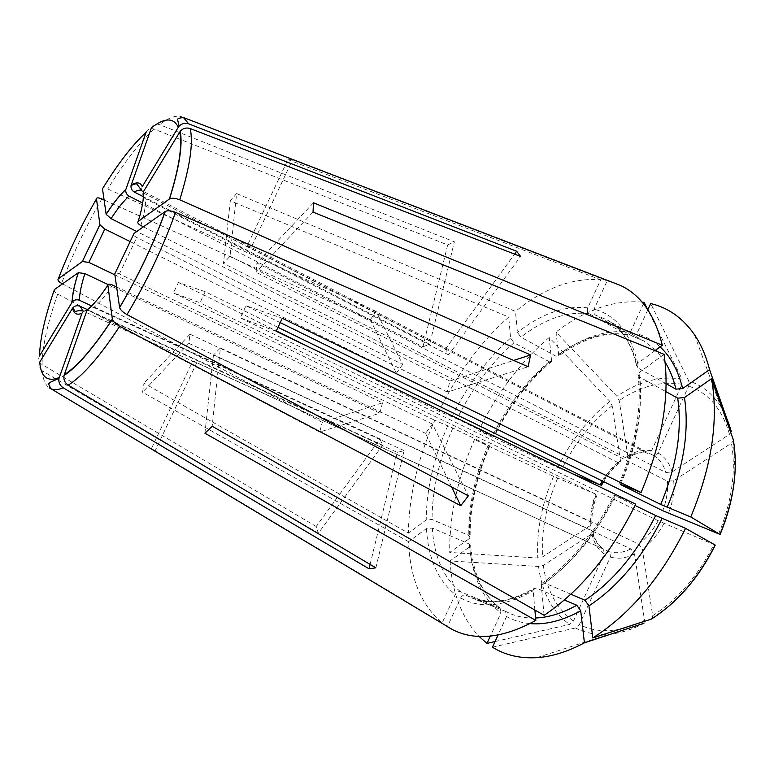 <?xml version="1.0" encoding="UTF-8"?>
<svg xmlns="http://www.w3.org/2000/svg" width="774" height="774" viewBox="0 0 774 774"><rect width="100%" height="100%" fill="white"/><g stroke="black" fill="none" stroke-linecap="round" stroke-linejoin="round"><path stroke-width="0.58" stroke-dasharray="3.87 2.9" d="M612.089 282.191L607.135 280.894L594.074 309.145C593.194 311.69 593.648 313.654 595.438 315.037L631.874 335.897L643.813 340.966L631.874 335.897M654.988 350.661L637.776 363.403L636.431 365.347L637.728 367.844C632.416 344.546 622.19 328.563 607.058 319.885L595.438 315.037M731.401 431.669L729.485 434.301L672.103 471.937L665.882 472.488L256.9 263.005L313.47 202.807M251.26 247.274L246.974 246.306L287.928 159.599L292.562 159.812L251.26 247.274L653.256 455.364C655.162 456.012 656.749 455.238 658.016 453.032L688.696 386.11L688.773 380.914L650.692 303.572M190.007 334.184L590.717 521.947L591.868 523.969L590.823 525.246L542.516 556.922L537.756 558.015L449.704 552.442L469.315 538.646L470.137 537.63L468.792 535.444L432.047 519.441L426.213 519.934L408.401 533.112L143.964 383.169L142.58 392.234L188.846 343.337L190.007 334.184L143.964 383.169M590.717 521.947C590.407 512.949 592.071 503.681 595.709 494.16L553.574 476.31L474.539 439.535L489.787 445.93L452.838 428.041L434.746 420.292C417.728 458.605 408.943 496.211 408.401 533.112M664.044 354.328L639.324 372.449L638.008 374.258L639.276 376.88L665.892 391.625M733.288 439.69L733.365 440.725L731.459 443.163L673.69 480.702L667.44 481.244L256.107 272.245L256.9 263.005M572.605 473.794L557.638 467.486L478.622 430.741L492.419 436.101L457.086 418.879L438.926 411.313C457.279 373.59 480.538 342.166 508.711 317.04L230.313 200.766L236.612 193.568L230.033 256.213L223.473 263.392L230.313 200.766M602.22 480.954C606.719 473.63 611.973 467.506 617.991 462.571L620.235 462.242L620.448 460.753L612.137 405.673L609.864 401.416L549.201 337.503L551.639 361.419L549.172 361.681L513.975 342.785L510.588 338.054L508.711 317.04M635.744 504.145L613.956 495.079L635.086 505.499M544.112 615.311L541.307 585.56L541.694 583.586L544.509 582.928C572.576 563.259 596.232 534.263 615.475 495.941M715.224 545.138L658.181 520.728L240.269 317.853L245.968 305.769L282.258 318.278M651.369 619.113L652.25 618.455L652.705 615.669L642.343 549.192L638.676 544.054L220.387 347.961L212.163 426.261M151.423 127.758C152.981 124.498 155.69 123.443 159.541 124.614L454.357 241.827L429.676 344.304L143.383 196.722M146.112 132.248C147.67 128.997 150.359 127.952 154.19 129.103L447.662 244.942L454.357 241.827M447.662 244.942L422.933 346.8L142.668 203.088M422.933 346.8L429.676 344.304M375.854 567.835L404.076 450.623L397.294 452.413L88.623 310.713C85.566 309.706 83.35 310.558 81.986 313.267M370.107 564.42L397.294 452.413M313.035 212.086L256.107 272.245M666.104 383.681L637.728 367.844M142.29 186.582C141.013 189.417 141.71 191.739 144.38 193.529L445.379 349.151L448.63 354.889L520.573 256.426M448.63 354.889L145.493 198.734C142.793 196.935 142.097 194.603 143.383 191.749M445.379 349.151L514.594 254.114M379.966 438.964L382.646 445.214L318.356 533.218L316.208 526.504L379.966 438.964L91.661 305.914M318.356 533.218L42.251 370.843C38.942 368.482 38.09 365.599 39.716 362.184M382.646 445.214L87.53 309.677M276.154 331.262L240.269 317.853M280.265 322.632L245.968 305.769M278.04 327.344L205.216 291.711L178.426 282.481L173.492 292.901L434.746 420.292M205.216 291.711L199.973 302.798L173.492 292.901M178.426 282.481L276.328 330.895M308.526 346.82L438.926 411.313M143.422 226.83L449.868 381.06L447.314 392.07L528.12 366.77M447.314 392.07L136.737 237.521C133.931 235.935 133.031 234.58 134.028 233.448M449.868 381.06L513.636 360.423M382.511 402.857L379.928 413.171L319.672 432.027L322.274 422.352L382.511 402.857L114.891 274.857M322.274 422.352L62.51 283.855M534.892 610.057L533.16 590.736L533.634 588.675L536.382 588.105L564.372 599.985M643.958 623.264L644.51 620.351L634.506 554.039L630.868 548.921L213.46 355.053L220.387 347.961M204.926 433.217L213.46 355.053M570.835 594.209L544.509 582.928M230.033 256.213L625.344 457.531L627.482 457.357L627.782 455.731L619.19 400.574L616.888 396.298L555.984 332.056L558.731 354.84L558.528 356.04L556.08 356.253L520.844 337.164L517.429 332.423L515.445 311.39L236.612 193.568M130.68 241.846L396.327 373.252L370.301 319.72L104.093 199.982M370.301 319.72L376.135 311.39L402.654 364.448L136.795 231.503M376.135 311.39L107.78 188.972C104.364 187.54 102.603 187.492 102.487 188.817M396.327 373.252L402.654 364.448M451.619 486.952L425.555 433.343L432.453 424.036L468.347 495.834M432.453 424.036L119.428 273.938C116.458 272.671 114.9 272.68 114.755 273.967M495.041 641.549L569.596 624.424L573.457 621.038L604.223 553.981L603.546 549.105L192.861 360.858L151.452 448.533L442.118 622.973L455.306 594.442C456.67 592.11 458.45 591.22 460.636 591.771L500.41 608.238L500.991 612.969L490.329 636.112M154.452 450.952L154.935 451.261L196.702 362.812L609.08 551.698C610.783 552.81 611.208 554.571 610.357 556.99L579.387 624.541C598.05 633.925 619.761 632.532 644.51 620.351M492.448 647.19L575.498 627.956L579.387 624.541M154.935 451.261L447.372 626.688L460.656 597.934C462.03 595.583 463.82 594.684 466.016 595.245L505.577 611.402L506.564 616.52L498.059 634.999M151.452 448.533L153.262 450.1M192.861 360.858L196.702 362.812M647.838 309.764L636.809 333.72L632.909 336.235M292.562 159.812L607.135 280.894M87.085 310.045C88.459 307.307 90.684 306.456 93.76 307.481C99.382 302.934 105.651 295.465 112.569 285.074M602.946 548.718C597.373 544.722 593.668 538.665 591.81 530.548L593.019 532.348L591.907 533.837L543.338 565.397L538.549 566.481L450.062 560.937L470.621 546.125L469.257 544.006L432.327 528.062L426.455 528.555L408.556 541.694C409.959 578.004 421.153 605.104 442.118 622.973M450.062 560.937C452.064 592.632 461.73 617.797 479.077 636.421M643.446 303.766L630.317 332.269L626.93 334.774L589.13 313.693C587.35 312.319 586.895 310.374 587.766 307.849L600.73 279.801C572.866 277.479 544.441 288.005 515.445 311.39M474.539 439.535C457.676 477.703 449.394 515.339 449.704 552.442M549.201 337.503C520.409 362.116 496.879 393.192 478.622 430.741M642.043 302.083C613.569 299.819 584.883 309.813 555.984 332.056M625.344 457.531C632.832 453.361 639.992 451.881 646.822 453.08L647.906 453.351L651.553 450.768L682.029 384.33L682.107 379.163L647.596 309.397M287.928 159.599L600.73 279.801M646.822 453.08L246.974 246.306M316.208 526.504L42.038 364.496C38.758 362.145 37.916 359.271 39.522 355.876M319.672 432.027L57.663 294.052C54.441 292.195 53.367 290.695 54.432 289.544M617.991 462.571L223.473 263.392M595.709 494.16L199.973 302.798M591.81 530.548L188.846 343.337M425.555 433.343L116.642 286.999M404.076 450.623L93.76 307.481M379.928 413.171L108.041 284.542M408.556 541.694L142.58 392.234M637.776 363.403C630.558 333.188 615.998 315.105 594.074 309.145M729.485 434.301C722.026 408.885 708.423 392.824 688.696 386.11M658.016 453.032C664.74 456.612 669.433 462.91 672.103 471.937M653.256 455.364C659.255 458.682 663.463 464.381 665.882 472.488M447.798 425.739C433.663 457.908 426.464 489.303 426.213 519.934M590.823 525.246C590.427 515.31 592.265 505.093 596.319 494.596M557.657 478.148C546.241 504.871 541.19 531.128 542.516 556.922M620.022 484.05C637.089 443.163 643.523 405.963 639.324 372.449M718.659 534.012C731.904 501.426 736.171 471.153 731.459 443.163M673.69 480.702C674.57 491.055 672.867 501.939 668.572 513.356M667.44 481.244C668.146 490.6 666.588 500.43 662.757 510.714M510.588 338.054C487.049 358.836 467.535 385.017 452.045 416.586M600.585 485.327C605.926 475.371 612.544 467.186 620.448 460.753M612.137 405.673C591.452 422.033 574.656 443.241 561.731 469.305M541.307 585.56C570.351 565.243 594.858 535.192 614.808 495.408M652.705 615.669C677.511 599.773 697.887 576.079 713.831 544.586M663.986 523.379C658.132 534.157 650.915 542.758 642.343 549.192M604.223 553.981C598.012 549.579 593.91 542.864 591.907 533.837M543.338 565.397C546.676 590.398 556.719 608.944 573.457 621.038M538.549 566.481C541.906 592.478 552.259 611.799 569.596 624.424M469.779 547.199C472.237 576.794 482.647 598.718 500.991 612.969M426.455 528.555C428.157 558.412 437.765 580.374 455.306 594.442M634.506 554.039C625.74 558.315 617.691 559.302 610.357 556.99M575.498 627.956C585.415 633.113 596.619 635.202 609.099 634.235C620.1 633.296 631.449 629.823 643.155 623.796M506.564 616.52C513.597 620.458 521.405 622.818 529.987 623.602M119.428 273.938L136.737 237.521M625.411 334.426C602.927 331.388 579.813 338.664 556.08 356.253M630.317 332.269C607.039 329.173 583.17 336.7 558.731 354.84M587.766 307.849C565.097 305.324 541.645 313.518 517.429 332.423M589.13 313.693C567.149 311.129 544.383 318.956 520.844 337.164M460.656 597.934C480.402 609.061 504.571 606.661 533.16 590.736M466.016 595.245L471.55 597.896C489.952 605.345 511.566 602.085 536.382 588.105M505.083 611.15L510.792 613.869C518.328 616.936 526.601 618.32 535.598 618M469.257 544.006C471.666 572.702 481.757 593.91 499.511 607.629M432.327 528.062C434.108 556.97 443.541 578.207 460.636 591.771M660.096 346.878C653.188 340.55 645.419 336.158 636.809 333.72M665.059 362.009L657.049 351.493M655.713 350.119L643.813 340.966L607.058 319.885C622.035 328.457 632.522 345.959 636.383 365.376M452.838 428.041C439.148 459.272 432.221 489.739 432.047 519.441M488.249 445.118C474.849 475.865 468.367 505.973 468.792 535.444M489.294 445.747C475.507 477.335 468.851 508.305 469.315 538.646M620.787 484.35C637.118 445.05 643.281 409.223 639.276 376.88M513.975 342.785C491.103 362.88 472.14 388.248 457.086 418.879M549.172 361.681C526.156 381.166 507.241 405.973 492.419 436.101M551.823 360.258C528.11 380.295 508.653 405.799 493.454 436.768M731.304 430.808C728.731 421.337 725.103 413.016 720.42 405.857C712.07 393.376 701.525 385.065 688.773 380.914M553.574 476.31C541.694 504.009 536.43 531.254 537.756 558.015M609.864 401.416C588.424 418.415 571.019 440.445 557.638 467.486M682.029 384.33C661.538 380.75 640.591 386.168 619.19 400.574M682.107 379.163C660.803 375.525 639.063 381.243 616.888 396.298M154.19 129.103C139.407 142.716 123.937 162.675 107.78 188.972M194.922 362.261L83.495 311.235L88.623 310.713M42.251 370.843C42.938 379.357 45.308 385.046 49.372 387.909M144.38 193.529L141.923 190.665L251.028 247.148M183.457 117.532C177.575 114.446 169.603 116.816 159.541 124.614M57.663 294.052C47.698 322.535 42.493 346.017 42.038 364.496M140.868 225.544C144.351 214.098 145.889 205.158 145.493 198.734M101.81 198.957C86.011 226.24 72.592 254.375 61.562 283.342M630.868 548.921C622.983 552.742 615.717 553.662 609.08 551.698M658.181 520.728C652.869 530.403 646.367 538.182 638.676 544.054M627.782 455.731C636.064 451.039 643.987 449.384 651.553 450.768M591.916 524.027C591.491 514.681 593.213 504.958 597.083 494.847M603.594 481.622C608.374 473.804 613.946 467.341 620.303 462.242M643.939 623.273C632.077 629.475 620.467 633.132 609.099 634.235L536.962 657.639M626.95 334.813C605.781 331.34 582.977 338.432 558.538 356.079M505.567 611.392L471.55 597.896L489.197 601.611C494.228 601.485 493.522 602.153 505.78 599.966C514.652 597.838 523.94 594.055 533.625 588.617M489.816 445.93C476.174 477.229 469.634 507.802 470.166 537.649M619.113 483.74C635.909 443.376 642.188 406.872 637.95 374.229M551.678 361.429C528.274 381.127 509.031 406.302 493.957 436.971M541.645 583.557C570.119 563.782 594.209 534.283 613.927 495.041M694.423 334.61L720.42 405.857C725.19 413.345 728.847 421.936 731.411 431.65M733.375 440.735L735.068 471.714M669.994 605.2L652.269 618.455M627.462 457.424C635.56 453.283 642.391 451.939 647.944 453.38M500.439 608.229C483.547 596.067 473.62 575.363 470.66 546.105M593.058 532.289C594.635 541.636 602.714 549.317 603.575 549.114"/><path stroke-width="1.16" d="M447.372 626.688L452.442 629.572C475.323 641.24 503.119 638.192 535.811 620.419L204.926 433.217L212.163 426.261L544.112 615.311C580.345 591.017 610.889 553.961 635.744 504.145L276.154 331.262L282.258 318.278L641.085 492.506C662.467 441.383 670.12 395.33 664.044 354.328L313.035 212.086L313.47 202.807L662.312 345.243C654.843 314.834 640.824 294.855 620.235 285.325L612.089 282.191M662.312 345.243L654.988 350.661M641.085 492.506L620.787 484.35M620.661 484.63L660.725 504.445L690.785 516.964L719.975 534.389L662.757 510.714L280.265 322.632M278.04 327.344L599.985 484.853L572.605 473.794M143.383 196.722L134.289 192.039C131.764 190.414 130.69 188.237 131.058 185.518L151.423 127.758C164.572 117.58 173.54 117.416 178.301 127.255L179.113 126.162C181.803 123.482 184.996 122.718 188.682 123.85L516.664 251.269L520.573 256.426L190.201 128.542C186.302 127.371 182.993 128.261 180.274 131.203C182.79 145.338 179.21 167.9 169.535 198.908C171.992 197.796 175.388 198.096 179.742 199.818L530.587 354.947L528.12 366.77L175.543 212.357C171.16 210.634 167.745 210.325 165.297 211.418L134.028 233.448L114.755 273.967L119.612 307.578C120.434 309.91 122.892 312.251 126.994 314.602L468.347 495.834L460.743 505.722L451.619 486.952M125.92 189.233L146.112 132.248C132.277 145.106 117.735 163.962 102.487 188.817L106.154 214.282C113.159 203.32 119.747 194.971 125.92 189.233L125.843 189.495C119.709 195.145 113.149 203.436 106.164 214.359L111.079 218.636L136.795 231.503M142.668 203.088L129.016 196.083C126.462 194.438 125.398 192.242 125.843 189.495M116.642 286.999L112.569 285.074C109.598 283.826 108.031 283.864 107.876 285.161C100.185 296.81 93.257 305.101 87.085 310.045L64.01 375.535C63.371 379.521 64.774 382.724 68.209 385.142L375.854 567.835L369.043 568.803L370.107 564.42M369.043 568.803L63.168 387.793C59.84 385.471 58.437 382.375 58.95 378.505L81.986 313.267C76.907 315.415 73.762 313.722 72.553 308.187L72.853 307.762C74.778 305.749 77.139 305.227 79.935 306.194L83.224 311.109C76.539 309.726 76.442 312.174 74.952 311.138L72.843 307.762M660.725 504.445C676.708 465.793 682.368 430.363 677.695 398.165L665.892 391.625M677.695 398.165L684.448 397.546L711.538 378.66L733.288 439.69C738.27 468.812 733.829 500.372 719.975 534.389M666.104 383.681L675.944 389.167L682.668 388.548L709.564 369.624L731.401 431.669M143.422 226.83L140.868 225.544C138.082 223.947 137.192 222.573 138.198 221.422C142.135 208.641 143.858 198.744 143.383 191.749L180.274 131.203M131.174 185.121C136.611 181.735 140.317 182.229 142.29 186.582L178.301 127.255M514.594 254.114L516.664 251.269M59.221 377.538C47.456 382.25 40.954 377.122 39.716 362.184L72.553 308.187M87.53 309.677L79.935 306.194M655.646 515.523L685.58 528.352L715.137 545.012C698.506 577.926 677.25 602.627 651.369 619.113L592.797 637.95L588.937 605.878L584.999 600.276C613.231 581.313 636.779 553.062 655.646 515.523L635.086 505.499M715.137 545.012L715.224 545.138C703.256 569.209 688.183 589.227 669.994 605.2M276.328 330.895L308.526 346.82M138.198 221.422L169.535 198.908M513.636 360.423L530.587 354.947M114.891 274.857L88.894 262.425L82.383 261.535L99.914 224.75L104.8 229.046L88.894 262.425M58.369 278.785L82.315 261.573L99.894 224.683L96.498 198.87C81.57 224.741 68.857 251.376 58.369 278.785C57.295 279.956 58.36 281.475 61.562 283.342L62.51 283.855M535.811 620.419L534.892 610.057M535.598 618C548.621 617.488 562.359 613.25 576.814 605.258L564.372 599.985M576.814 605.258L580.723 610.831L584.418 642.817L643.939 623.273M584.999 600.276L570.835 594.209M104.093 199.982L101.81 198.957C98.404 197.544 96.624 197.515 96.498 198.87M130.68 241.846L104.8 229.046M490.329 636.112L486.962 643.407L495.041 641.549M498.059 634.999L492.448 647.19C505.141 655.152 519.983 658.635 536.962 657.639C551.997 656.623 567.816 651.679 584.418 642.817M153.262 450.1L154.452 450.952M709.564 369.624C706.082 356.03 701.031 344.362 694.423 334.61C682.794 317.969 668.223 307.626 650.692 303.572L647.838 309.764M479.077 636.421L486.962 643.407M690.785 516.964C711.877 466.103 718.794 420.001 711.538 378.66M592.797 637.95C629.949 614.363 660.88 577.83 685.58 528.352M647.596 309.397L644.103 302.344L642.043 302.083M644.103 302.344L643.446 303.766M107.876 285.161L112.375 319.217C113.178 321.568 115.626 323.909 119.718 326.241L460.743 505.722M72.088 302.228C72.292 294.546 74.372 284.706 78.3 272.719L54.432 289.544C44.998 316.44 40.035 338.557 39.522 355.876L72.272 301.957C74.169 299.838 76.549 299.267 79.403 300.254L91.661 305.914M72.272 301.957C72.417 294.381 74.459 284.619 78.377 272.671L84.898 273.59C81.405 284.387 79.577 293.278 79.403 300.254M108.041 284.542L84.898 273.59M599.985 484.853L602.22 480.954M529.987 623.602C545.641 624.976 562.563 620.719 580.723 610.831M682.668 388.548C678.217 370.572 670.7 356.688 660.096 346.878M675.944 389.167C673.477 378.767 669.849 369.711 665.059 362.009M657.049 351.493L655.713 350.119M667.14 507.357C683.674 467.38 689.441 430.779 684.448 397.546M588.937 605.878C618.194 586.411 642.565 557.27 662.06 518.454M64.223 374.8C77.787 366.005 93.828 347.42 112.346 319.052M129.016 196.083C123.405 201.279 117.416 208.796 111.079 218.636M49.372 387.909L51.19 388.877C54.403 390.183 58.389 389.815 63.168 387.793M131.048 185.518C135.082 183.796 137.017 183.341 136.853 184.144L141.923 190.665C139.968 189.698 137.424 190.152 134.289 192.039M188.682 123.85L183.457 117.532L620.235 285.325M169.371 199.024C179.036 168.103 182.49 145.754 179.732 131.986M179.742 199.818C189.949 166.787 193.432 143.035 190.201 128.542M119.583 307.423C138.072 276.405 153.252 244.439 165.133 211.525M126.994 314.602C146.808 281.572 162.985 247.487 175.543 212.357M68.209 385.142C82.702 376.106 99.865 356.475 119.718 326.241M601.301 485.656L603.594 481.622M735.068 471.714C733.916 492.38 728.924 513.297 720.091 534.466M452.442 629.572L51.19 388.877C48.588 384.746 47.978 382.849 49.352 383.198C48.375 383.082 51.568 381.524 58.94 378.505M179.104 126.152L177.72 120.212C176.84 118.896 178.746 117.996 183.457 117.532M165.288 211.428C153.368 244.429 138.14 276.482 119.612 307.578M64.01 375.525C77.671 366.431 93.789 347.671 112.365 319.227"/></g></svg>
